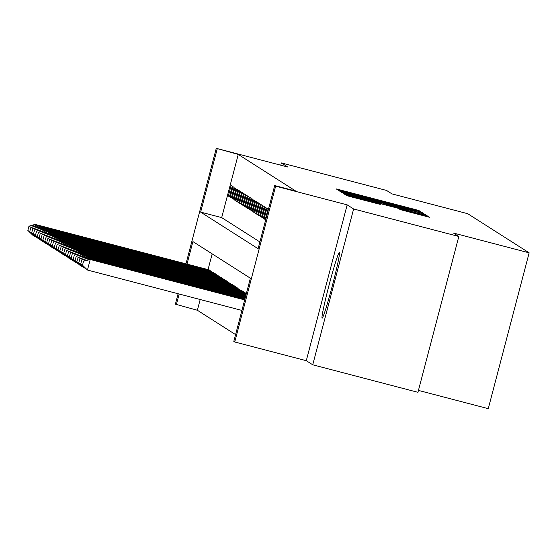 <?xml version="1.0" encoding="UTF-8"?>
<svg xmlns="http://www.w3.org/2000/svg" width="557" height="557" viewBox="0 0 557 557"><rect width="100%" height="100%" fill="white"/><g stroke="black" fill="none" stroke-linecap="round" stroke-linejoin="round"><path stroke-width="0.84" d="M418.112 211.131L420.876 211.806L418.913 210.553L414.596 209.355L336.296 188.941L338.266 190.202L341.288 191.037L401.026 206.292L418.112 211.131M339.352 252.474A33.97 1.657 -75.3 0 0 339.324 252.46A33.97 1.657 -75.3 0 0 329.194 284.648A33.97 1.657 -75.3 0 0 322.113 318.179A33.97 1.657 -75.3 0 0 322.134 318.186A33.97 1.657 -75.3 0 0 332.271 286.006A33.97 1.657 -75.3 0 0 339.352 252.474M400.302 209.634L429.426 217.258L427.24 215.858L422.93 214.661L344.63 194.254L346.816 195.646L351.133 196.844L380.271 204.398L350.973 196.12L361.535 198.703L410.481 211.507L422.039 214.724L399.369 209.035L400.302 209.634M458.822 236.481L417.938 392.316L312.742 364.8L353.618 208.972L458.822 236.481L453.405 233.028L529.15 252.836L467.72 213.7L391.975 193.892L386.558 190.438L281.362 162.923L287.809 167.037L216.276 148.329L238.257 154.428L295.725 191.051L274.692 185.551L275.631 186.149L234.748 341.984L233.808 341.378L250.378 278.208L192.91 241.585L186.999 264.109M353.618 208.972L347.164 204.858L275.631 186.149M419.727 212.621L423.675 213.589L421.489 212.196L417.172 210.999L338.879 190.585L341.065 191.984L345.382 193.182L419.727 212.621M424.364 214.027L426.551 215.42L422.603 214.459L348.257 195.013L343.008 193.216L380.431 202.637L341.699 192.388L420.048 212.83L424.364 214.027L424.149 214.856M281.362 162.923L280.763 165.192M232.227 186.226L231.092 185.509L228.335 196.036L229.463 196.753L232.227 186.226M234.107 187.424L232.979 186.706L230.215 197.234L231.35 197.958L234.107 187.424M235.994 188.628L234.866 187.904L232.102 198.438L233.23 199.155L235.994 188.628M237.881 189.826L236.746 189.108L233.989 199.636L235.117 200.36L237.881 189.826M239.761 191.03L238.633 190.306L235.869 200.84L237.004 201.557L239.761 191.03M241.647 192.228L240.52 191.511L237.755 202.038L238.883 202.762L241.647 192.228M243.534 193.432L242.399 192.708L239.635 203.242L240.77 203.959L243.534 193.432M245.414 194.63L244.286 193.913L241.522 204.44L242.65 205.157L245.414 194.63M247.301 195.834L246.166 195.11L243.409 205.637L244.537 206.362L247.301 195.834M249.181 197.032L248.053 196.315L245.289 206.842L246.424 207.559L249.181 197.032M251.068 198.229L249.94 197.512L247.176 208.04L248.304 208.764L251.068 198.229M252.955 199.434L251.82 198.71L249.063 209.244L250.19 209.961L252.955 199.434M254.834 200.631L253.707 199.914L250.942 210.442L252.077 211.166L254.834 200.631M256.721 201.836L255.593 201.112L252.829 211.646L253.957 212.363L256.721 201.836M258.608 203.033L257.473 202.316L254.716 212.844L255.844 213.568L258.608 203.033M260.488 204.238L259.36 203.514L256.596 214.048L257.731 214.765L260.488 204.238M262.375 205.436L261.247 204.718L258.483 215.246L259.611 215.963L262.375 205.436M264.262 206.64L263.127 205.916L260.363 216.443L261.498 217.167L264.262 206.64M266.142 207.838L265.014 207.12L262.25 217.648L263.377 218.365L266.142 207.838M268.028 209.035L266.894 208.318L264.136 218.845L265.264 219.569L268.028 209.035M238.257 154.428L221.686 217.606L259.889 241.954M200.193 299.52L197.373 310.263L235.583 334.611M212.175 253.86L208.04 269.616M208.966 269.853L210.128 270.458L210.024 270.841M210.852 271.057L211.911 272.039M212.732 272.255L213.797 273.243M214.619 273.459L215.677 274.441M216.506 274.657L217.564 275.645M218.386 275.861L219.451 276.843M220.273 277.059L221.435 277.665L221.331 278.047M222.159 278.263L223.218 279.245M224.039 279.461L225.105 280.45M225.926 280.658L227.089 281.264L226.984 281.647M227.806 281.863L228.871 282.845M229.693 283.06L230.856 283.666L230.751 284.049M231.58 284.265L232.638 285.247M233.46 285.463L234.525 286.451M235.346 286.667L236.405 287.649M237.233 287.865L238.292 288.853M239.113 289.069L240.178 290.051M241 290.267L242.163 290.872L242.058 291.255M242.88 291.464L243.945 292.453M244.767 292.669L245.832 293.65M418.439 390.408L488.266 408.671L529.15 252.836M347.164 204.858L306.287 360.692L312.742 364.8M306.287 360.692L234.748 341.984M197.373 310.263L175.392 304.164L178.122 293.748M217.216 148.928L200.645 212.106L258.114 248.721L274.692 185.551M185.968 263.844L216.276 148.329M179.152 294.019L176.332 304.763M221.686 217.606L200.645 212.106M228.335 196.036L229.568 196.356M230.215 197.234L231.454 197.561M232.102 198.438L233.334 198.758M233.989 199.636L235.221 199.963M235.869 200.84L237.108 201.161M237.755 202.038L238.988 202.358M239.635 203.242L240.875 203.563M241.522 204.44L242.755 204.76M243.409 205.637L244.641 205.965M245.289 206.842L246.528 207.162M247.176 208.04L248.408 208.367M249.063 209.244L250.295 209.564M250.942 210.442L252.182 210.769M252.829 211.646L254.062 211.966M254.716 212.844L255.948 213.164M256.596 214.048L257.828 214.368M258.483 215.246L259.715 215.566M260.363 216.443L261.602 216.77M262.25 217.648L263.482 217.968M264.136 218.845L265.369 219.173M415.912 210.811L344.867 192.228L415.912 210.811M408.392 210.247L386.21 204.141L408.392 210.247L408.274 210.706M32.926 234.81L32.821 235.221L33.517 235.402M28.038 230.542L32.821 235.221L27.85 230.417L28.957 226.205L27.85 230.417M209.328 269.95L35.112 224.387L209.794 270.249M29.145 226.33L35.585 224.687L35.209 226.114M28.957 226.205L35.112 224.387M34.812 236.015L34.708 236.419L35.397 236.6M29.925 231.74L34.708 236.419L29.737 231.621L30.837 227.409L29.737 231.621M211.207 271.148L36.999 225.592L211.681 271.454M31.025 227.528L37.465 225.891L37.096 227.319M30.837 227.409L36.999 225.592M36.699 237.212L36.588 237.623L37.284 237.804M31.805 232.937L36.588 237.623L31.617 232.819L32.912 228.725L31.617 232.819M213.094 272.352L38.879 226.79L213.568 272.652M32.912 228.725L39.352 227.089L38.976 228.516M32.724 228.607L38.879 226.79M38.579 238.417L38.475 238.821L39.171 239.002M33.692 234.142L38.475 238.821L33.504 234.024L34.611 229.811L33.504 234.024M214.981 273.55L40.765 227.994L215.448 273.849M34.799 229.93L41.239 228.293L40.863 229.721M34.611 229.811L40.765 227.994M40.466 239.614L40.362 240.018L41.051 240.199M35.578 235.339L40.362 240.018L35.39 235.221L36.678 231.127L35.39 235.221M216.861 274.754L43.119 229.491L217.334 275.054M36.678 231.127L43.119 229.491L42.75 230.918M36.49 231.009L42.652 229.192M42.353 240.819L42.241 241.223L42.938 241.404M37.458 236.544L42.241 241.223L37.27 236.426L38.565 232.332L37.27 236.426M218.748 275.952L45.006 230.695L219.221 276.251M38.565 232.332L45.006 230.695L44.63 232.123M38.377 232.213L44.532 230.389M44.233 242.017L44.128 242.42L44.825 242.601M39.345 237.742L44.128 242.42L39.157 237.623L40.264 233.411L39.157 237.623M220.635 277.156L46.419 231.594L221.101 277.456M40.452 233.529L46.892 231.893L46.516 233.32M40.264 233.411L46.419 231.594M46.12 243.214L46.008 243.625L46.704 243.806M41.232 238.946L46.008 243.625L41.037 238.821L42.144 234.608L41.037 238.821M222.515 278.354L48.772 233.091L222.988 278.653M42.332 234.734L48.772 233.091L48.396 234.525M42.144 234.608L48.306 232.791M47.999 244.419L47.895 244.822L48.591 245.003M43.112 240.144L47.895 244.822L42.924 240.025L44.031 235.813L42.924 240.025M224.401 279.558L50.186 233.996L224.875 279.858M44.219 235.931L50.659 234.295L50.283 235.722M44.031 235.813L50.186 233.996M49.886 245.616L49.782 246.027L50.471 246.208M44.999 241.348L49.782 246.027L44.811 241.223L46.099 237.136L44.811 241.223M226.288 280.756L52.073 235.193L226.755 281.055M46.099 237.136L52.546 235.493L52.17 236.927M45.911 237.01L52.073 235.193M51.773 246.821L51.662 247.224L52.358 247.405M46.879 242.546L51.662 247.224L46.691 242.427L47.986 238.333L46.691 242.427M228.168 281.953L53.952 236.398L228.642 282.26M47.986 238.333L54.426 236.697L54.05 238.124M47.798 238.215L53.952 236.398M53.653 248.018L53.549 248.429L54.245 248.61M48.765 243.743L53.549 248.429L48.577 243.625L49.684 239.413L48.577 243.625M230.055 283.158L55.839 237.595L230.521 283.457M49.872 239.538L56.313 237.895L55.937 239.322M49.684 239.413L55.839 237.595M55.54 249.223L55.435 249.627L56.125 249.808M50.652 244.948L55.435 249.627L50.464 244.829L51.752 240.735L50.464 244.829M231.935 284.355L58.193 239.099L232.408 284.655M51.752 240.735L58.193 239.099L57.824 240.527M51.564 240.617L57.726 238.8M57.427 250.42L57.315 250.824L58.012 251.005M52.532 246.145L57.315 250.824L52.344 246.027L53.451 241.815L52.344 246.027M233.822 285.56L60.079 240.297L234.295 285.859M53.639 241.933L60.079 240.297L59.703 241.724M53.451 241.815L59.606 239.997M59.307 251.625L59.202 252.029L59.898 252.21M54.419 247.35L59.202 252.029L54.231 247.231L55.526 243.137L54.231 247.231M235.708 286.758L61.966 241.501L236.175 287.057M55.526 243.137L61.966 241.501L61.59 242.929M55.338 243.019L61.493 241.195M61.193 252.822L61.089 253.226L61.778 253.407M56.306 248.547L61.089 253.226L56.118 248.429L57.218 244.217L56.118 248.429M237.588 287.962L63.846 242.699L238.062 288.261M57.406 244.335L63.846 242.699L63.47 244.126M57.218 244.217L63.38 242.399M63.08 254.02L62.969 254.431L63.665 254.612M58.186 249.752L62.969 254.431L57.998 249.627L59.293 245.54L57.998 249.627M239.475 289.16L65.733 243.896L239.949 289.459M59.293 245.54L65.733 243.896L65.357 245.331M59.105 245.421L65.26 243.597M64.96 255.224L64.856 255.628L65.552 255.809M60.072 250.949L64.856 255.628L59.884 250.831L61.179 246.737L59.884 250.831M241.362 290.364L67.146 244.802L241.829 290.663M61.179 246.737L67.62 245.101L67.244 246.528M60.985 246.619L67.146 244.802M66.847 256.422L66.736 256.833L67.432 257.014M61.952 252.154L66.736 256.833L61.764 252.029L62.871 247.816L61.764 252.029M243.242 291.562L69.5 246.298L243.715 291.861M63.059 247.942L69.5 246.298L69.124 247.733M62.871 247.816L69.033 245.999M68.727 257.626L68.622 258.03L69.319 258.211M63.839 253.351L68.622 258.03L63.651 253.233L64.946 249.139L63.651 253.233M245.129 292.759L70.913 247.204L245.602 293.066M64.946 249.139L71.387 247.503L71.011 248.93M64.758 249.021L70.913 247.204M70.614 258.824L70.509 259.235L71.199 259.416M65.726 254.549L70.509 259.235L65.538 254.431L66.638 250.218L65.538 254.431M246.298 293.776L72.8 248.401L246.25 293.943M66.826 250.344L73.266 248.701L72.897 250.128M66.638 250.218L72.8 248.401M72.501 260.028L72.389 260.432L73.085 260.613M67.606 255.754L72.389 260.432L67.418 255.635L68.713 251.541L67.418 255.635M246.124 294.437L74.68 249.606L246.076 294.604M68.713 251.541L75.153 249.905L74.777 251.332M68.525 251.423L74.68 249.606M74.38 261.226L74.276 261.63L74.972 261.818M69.493 256.951L74.276 261.63L69.305 256.833L70.6 252.739L69.305 256.833M245.95 295.099L76.567 250.803L245.902 295.266M70.6 252.739L77.04 251.103L76.664 252.53M70.412 252.62L76.567 250.803M76.267 262.431L76.163 262.834L76.852 263.015M71.38 258.156L76.163 262.834L71.192 258.037L72.292 253.825L71.192 258.037M245.776 295.76L78.453 252.001L245.728 295.927M72.48 253.943L78.92 252.307L78.551 253.734M72.292 253.825L78.453 252.001M78.154 263.628L78.043 264.032L78.739 264.213M73.259 259.353L78.043 264.032L73.071 259.235L74.366 255.141L73.071 259.235M245.602 296.428L80.333 253.205L245.553 296.589M74.366 255.141L80.807 253.505L80.431 254.932M74.178 255.022L80.333 253.205M80.034 264.826L79.93 265.236L80.626 265.417M75.146 260.558L79.93 265.236L74.958 260.432L76.253 256.345L74.958 260.432M245.428 297.09L82.22 254.403L245.386 297.25M76.253 256.345L82.694 254.702L82.318 256.136M76.065 256.227L82.22 254.403M81.921 266.03L81.816 266.434L82.506 266.615M77.033 261.755L81.816 266.434L76.845 261.637L78.133 257.543L76.845 261.637M245.254 297.751L84.107 255.607L245.212 297.918M78.133 257.543L84.573 255.907L84.198 257.334M77.945 257.425L84.107 255.607M83.801 267.228L83.696 267.639L84.392 267.82M78.913 262.96L83.696 267.639L78.725 262.834L80.02 258.747L78.725 262.834M245.08 298.413L85.987 256.805L245.038 298.58M80.02 258.747L86.46 257.104L86.084 258.539M79.832 258.622L85.987 256.805M85.687 268.432L85.583 268.836L86.279 269.017M80.8 264.157L85.583 268.836L80.612 264.039L81.907 259.945L80.612 264.039M244.906 299.074L87.874 258.009L244.864 299.241M81.907 259.945L88.347 258.309L87.971 259.736M81.712 259.827L87.874 258.009M244.732 299.736L89.761 259.207L90.227 259.506L87.463 270.041L241.926 310.43M82.68 265.355L87.463 270.041L82.492 265.236L83.599 261.024L82.492 265.236M83.787 261.149L90.227 259.506L244.69 299.903M83.599 261.024L89.761 259.207M340.035 190.703L340.243 189.909M414.429 209.975L414.596 209.355M418.718 211.284L418.913 210.553M342.597 192.437L342.827 191.552M416.942 211.897L417.172 210.999M421.273 213.025L421.489 212.196M344.665 192.994L344.867 192.235L344.665 192.994M344.957 193.07L345.138 192.402M358.826 196.698L358.945 196.238M403.435 208.36L403.553 207.9M416.002 211.653L416.176 211.006L416.023 211.653M346.83 194.637L346.948 194.184M376.985 202.525L377.103 202.066M380.911 203.556L381.044 203.033L380.918 203.556M419.818 213.728L420.048 212.83M386.015 204.885L386.21 204.147L386.015 204.885M386.697 205.067L386.83 204.544M391.028 206.194L391.146 205.742M403.198 210.455L403.317 210.003M411.351 212.593L411.477 212.133M362.405 199.796L362.53 199.336M374.903 203.061L375.021 202.602M379.24 204.175L379.338 203.799M348.348 196.099L348.578 195.222M422.693 215.559L422.93 214.661M427.024 216.687L427.24 215.858M418.794 213.456L418.955 212.837M421.879 215.343L422.039 214.724M350.806 196.76L350.973 196.12"/></g></svg>
